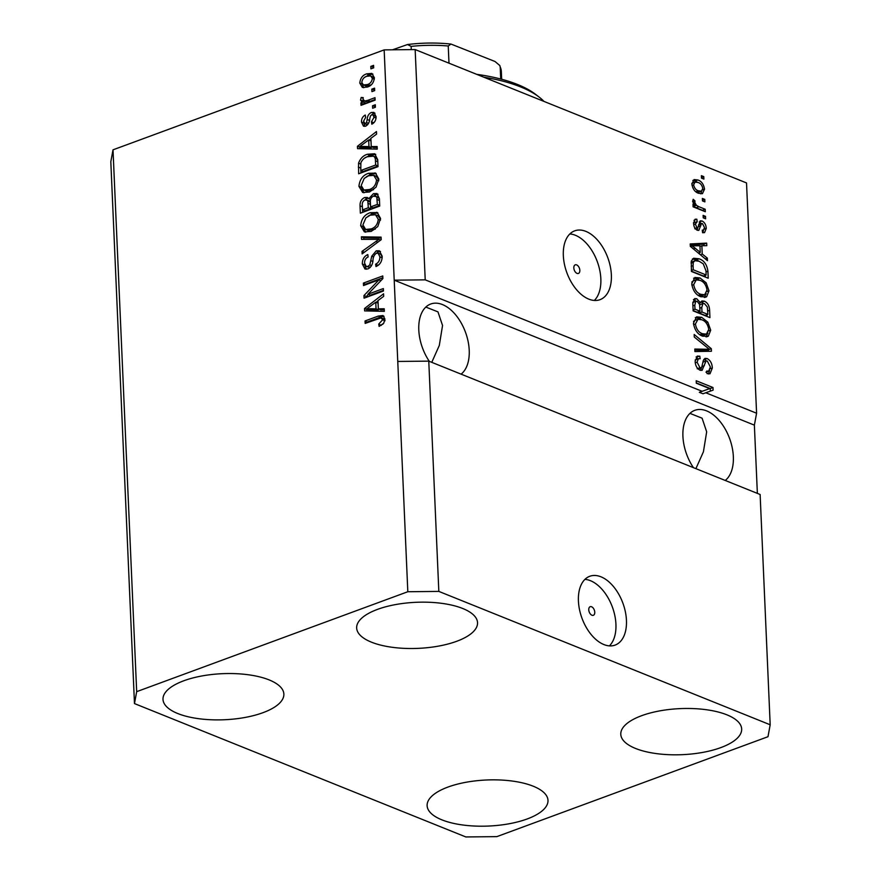 <?xml version="1.0" encoding="UTF-8"?>
<svg xmlns="http://www.w3.org/2000/svg" width="881" height="881" viewBox="0 0 881 881"><rect width="100%" height="100%" fill="white"/><g stroke="black" fill="none" stroke-linecap="round" stroke-linejoin="round"><path stroke-width="1.32" d="M588.761 609.795A4.581 2.72 69.8 0 0 593.342 615.301A4.581 2.72 69.8 0 0 594.763 612.207A4.581 2.72 69.8 0 0 590.171 606.701A4.581 2.72 69.8 0 0 588.761 609.795M578.421 601.018A36.661 21.794 69.8 0 0 615.114 645.09A36.661 21.794 69.8 0 0 626.446 620.345A36.661 21.794 69.8 0 0 589.752 576.284A36.661 21.794 69.8 0 0 578.421 601.018M609.421 645.861A36.661 21.794 69.8 0 0 615.929 624.222A36.661 21.794 69.8 0 0 584.918 579.379M573.828 267.923A4.581 2.72 69.8 0 0 578.421 273.44A4.581 2.72 69.8 0 0 579.841 270.346A4.581 2.72 69.8 0 0 575.249 264.84A4.581 2.72 69.8 0 0 573.828 267.923M563.333 255.6A36.661 21.794 69.8 0 0 600.027 299.661A36.661 21.794 69.8 0 0 611.359 274.927A36.661 21.794 69.8 0 0 574.665 230.855A36.661 21.794 69.8 0 0 563.333 255.6M594.345 300.443A36.661 21.794 69.8 0 0 600.842 278.803A36.661 21.794 69.8 0 0 569.842 233.95M461.104 374.139A38.5 22.873 69.8 0 0 469.221 350.286A38.5 22.873 69.8 0 0 430.699 304.022A38.5 22.873 69.8 0 0 418.794 329.99A38.5 22.873 69.8 0 0 429.322 361.353M725.228 480.453A38.5 22.873 69.8 0 0 733.344 456.6A38.5 22.873 69.8 0 0 694.823 410.326A38.5 22.873 69.8 0 0 682.918 436.304A38.5 22.873 69.8 0 0 693.446 467.668M377.486 609.388A60.492 23.049 -2.5 0 1 441.733 603.342A60.492 23.049 -2.5 0 1 477.535 622.691A60.492 23.049 -2.5 0 1 456.721 641.28A60.492 23.049 -2.5 0 1 392.474 647.326A60.492 23.049 -2.5 0 1 356.662 627.977A60.492 23.049 -2.5 0 1 377.486 609.388M641.61 715.702A60.492 23.049 -2.5 0 1 705.857 709.657A60.492 23.049 -2.5 0 1 741.67 729.005A60.492 23.049 -2.5 0 1 720.845 747.595A60.492 23.049 -2.5 0 1 656.598 753.629A60.492 23.049 -2.5 0 1 620.786 734.28A60.492 23.049 -2.5 0 1 641.61 715.702M447.933 787.074A60.492 23.049 -2.5 0 1 512.18 781.04A60.492 23.049 -2.5 0 1 547.993 800.389A60.492 23.049 -2.5 0 1 527.168 818.967A60.492 23.049 -2.5 0 1 462.921 825.012A60.492 23.049 -2.5 0 1 427.12 805.663A60.492 23.049 -2.5 0 1 447.933 787.074M183.81 680.771A60.492 23.049 -2.5 0 1 248.057 674.725A60.492 23.049 -2.5 0 1 283.869 694.074A60.492 23.049 -2.5 0 1 263.045 712.663A60.492 23.049 -2.5 0 1 198.798 718.698A60.492 23.049 -2.5 0 1 162.996 699.349A60.492 23.049 -2.5 0 1 183.81 680.771M695.902 468.648L703.423 451.777L706.672 431.811L702.091 418.189L689.955 413.376M431.767 362.333L439.3 345.462L442.548 325.496L437.967 311.874L425.831 307.073M134.474 703.578L136.676 691.662L407.815 591.735L438.826 591.404L428.772 361.133L760.127 494.494L770.181 724.777L767.99 736.703L496.84 836.631L465.84 836.95L134.474 703.578L110.819 161.741L113.01 149.825L384.16 49.887L415.16 49.567L746.526 182.94L756.581 413.222L705.747 392.761L702.983 393.785L699.338 392.32L702.113 391.296L425.215 279.85L415.16 49.567M438.826 591.404L770.181 724.777M407.815 591.735L397.76 361.452L428.772 361.133M702.113 391.296L709.69 388.609L696.287 383.213L696.188 380.746L712.993 387.519L713.103 390.151L705.747 392.761M707.135 358.545C710.328 360.252 712.068 363.401 712.355 367.972L709.987 373.808L707.025 373.621L706.694 371.066L708.709 371.132L710.383 366.97L707.289 361.023L706.077 360.935L702.091 370.339L700.032 370.196C697.058 368.654 695.428 365.747 695.131 361.463L697.278 356.067L699.833 356.21L700.153 358.754L698.391 358.699L697.091 362.179L699.966 367.751L701.639 367.663L703.28 360.582L704.998 358.38L707.135 358.545L704.371 359.558L706.331 360.869M698.501 368.908L701.639 367.663M694.162 334.472L711.297 348.7L711.408 351.255L694.911 351.574L694.801 349.041L709.392 349.317L694.272 337.038L694.162 334.472M706.518 336.795L708.368 336.113L702.708 336.19C697.73 334.472 694.635 330.144 693.457 323.228L696.596 316.863L701.683 317.336L707.828 322.182L710.703 330.188L708.368 336.113L707.487 336.553M704.8 297.393L706.65 296.71L700.99 296.787C696.001 295.058 692.918 290.741 691.739 283.825L694.878 277.46L699.966 277.922L706.11 282.768L708.985 290.774L706.65 296.71L705.769 297.139M702.234 254.025L707.344 258.111L707.454 260.677L690.319 246.339L690.208 243.938L706.683 243.123L706.804 245.689L701.871 245.733L702.234 254.025L700.34 254.719M701.386 175.66L703.787 176.629L703.897 179.096L701.496 178.127L701.386 175.66M697.807 179.966C701.43 181.112 703.677 184.184 704.547 189.184L702.41 193.699L698.501 193.258C694.933 192.08 692.73 189.03 691.882 184.085L694.052 179.57L697.807 179.966L695.032 180.99L697.433 182.257M702.377 198.445L704.778 199.414L704.888 201.87L702.487 200.912L702.377 198.445M698.875 206.716L705.207 209.26L705.318 211.726L693.094 206.804L692.984 204.337L694.933 205.13L692.642 201.342L693.193 199.282L694.977 200.912L694.834 202.487L696.353 205.273L698.875 206.716L696.1 207.729L702.443 210.284L705.207 209.26M703.115 215.371L705.516 216.341L705.626 218.807L703.225 217.838L703.115 215.371M697.179 221.759L695.351 224.038L696.97 227.727L697.961 227.353L700.23 220.834L702.058 220.999C704.613 222.287 706.011 224.765 706.265 228.41L704.547 232.65L702.586 232.705L702.256 230.15L703.49 230.139L704.503 227.54L702.465 223.587L701.386 223.697L698.82 230.393L697.334 230.282C695.021 229.038 693.776 226.747 693.6 223.422L695.12 219.215L696.849 219.204L697.179 221.759L693.446 222.783M702.465 223.587L698.545 224.842M695.109 228.41L697.961 227.353M699.029 258.794C703.985 260.369 706.947 264.52 707.917 271.238L708.225 278.22L691.409 271.458L691.266 261.128L693.611 258.232L699.029 258.794L696.254 259.818L698.908 261.172M704.371 301.17C707.641 302.69 709.392 305.74 709.623 310.332L709.943 317.634L693.138 310.861L692.807 303.516L694.668 298.593L696.75 298.714L700.395 302.778L701.893 300.95L704.371 301.17L701.606 302.194L703.611 303.416M757.363 493.382L754.378 425.138L756.581 413.222M367.917 294.243L383.334 288.561L383.444 291.027L364.073 298.163L363.963 295.542L378.962 279.85L363.523 285.543L363.413 283.076L382.783 275.94L382.894 278.572L367.917 294.243L370.317 295.212L383.411 290.378M376.209 250.832L379.392 250.777L382.178 256.217C382.145 261.305 380.074 264.752 375.978 266.558L375.625 264.19C378.456 262.824 379.876 260.38 379.898 256.845L378.169 253.221L376.374 253.276C374.161 254.84 373.026 257.263 372.971 260.545C372.63 264.586 370.945 267.372 367.928 268.903L364.976 269.013L362.322 263.981C362.311 259.399 364.128 256.261 367.795 254.565L368.148 256.933C365.736 258.045 364.547 260.093 364.58 263.056L366.21 266.48L367.873 266.414L369.8 264.917L371.749 256.195L376.209 250.832L378.61 251.801L380.493 251.47M361.397 236.802L381.088 237.132L381.198 239.676L362.135 253.904L362.025 251.371L378.885 239.368L361.507 239.357L361.397 236.802L363.798 237.771L381.132 238.057M380.526 218.433L377.795 226.538L371.253 231.384L364.404 231.89L360.659 225.734C361.375 218.94 364.558 214.59 370.196 212.695L377.266 212.541L380.526 218.433M376.694 212.288L377.266 212.541M378.808 179.019L376.077 187.135L369.535 191.981L362.686 192.487L358.93 186.332C359.657 179.537 362.84 175.187 368.478 173.282L375.537 173.139L378.808 179.019M374.976 172.885L375.537 173.139M371.253 146.598L377.134 146.532L377.244 149.098L357.543 148.669L357.444 146.268L376.473 131.555L376.594 134.11L370.89 138.317L371.253 146.598L373.654 147.567L377.178 147.523M370.824 66.383L373.588 65.359L373.698 67.826L370.923 68.839L370.824 66.383L373.665 67.187M136.676 691.662L113.01 149.825M425.215 279.85L394.214 280.169L397.76 361.452M754.378 425.138L394.214 280.169L384.16 49.887M366.65 73.861L371.815 73.398L374.381 77.737C373.841 82.682 371.507 85.776 367.377 87.043L362.377 87.45L359.8 83.111C360.307 78.233 362.598 75.149 366.65 73.861L369.051 74.83L372.916 74.092M371.815 89.157L374.579 88.144L374.689 90.6L371.925 91.624L371.815 89.157L374.656 89.961M367.696 100.379L374.998 97.681L375.108 100.148L361.023 105.335L360.913 102.879L363.159 102.053L361.673 101.689L360.538 100.06L361.188 97.461L363.236 97.637L363.06 99.399L364.8 100.996L367.696 100.379L370.097 101.348L375.075 99.509M367.201 101.965L363.996 100.874L367.201 101.965L370.097 101.348M372.542 105.786L375.306 104.762L375.416 107.229L372.652 108.253L372.542 105.786L375.383 106.59M371.286 112.504L373.896 112.405L376.088 116.655C376.088 120.179 374.667 122.69 371.815 124.199L371.452 121.831L374.062 117.228L372.883 114.805L371.738 114.838L370.483 115.874L369.811 118.483C369.613 122.041 368.269 124.584 365.758 126.115L363.501 126.192L361.496 122.129C361.397 118.825 362.664 116.457 365.274 115.037L365.637 117.404L363.512 121.303L365.362 123.758L366.496 122.547L367.19 119.486C367.377 116.05 368.754 113.726 371.286 112.504L374.976 113.175M367.674 124.75L364.536 123.781L367.707 124.706M367.52 154.241L374.7 153.768L377.707 159.659L378.015 166.652L358.644 173.788L358.545 163.205C360.384 158.36 363.379 155.375 367.52 154.241L369.921 155.21L375.747 154.362M373.412 193.677L376.991 193.534L379.414 198.754L379.733 206.055L360.362 213.191L360.043 205.846C359.889 201.848 361.419 199.084 364.624 197.542L367.344 197.465L368.798 198.688L373.412 193.677L375.813 194.646L378.059 194.227M378.345 308.846L384.215 308.779L384.325 311.345L364.635 310.905L364.525 308.504L383.565 293.791L383.675 296.357L377.982 300.564L378.345 308.846L380.746 309.804L384.259 309.771M384.92 319.065L383.72 323.272L379.105 326.399L378.753 324.032L382.651 319.792L381.088 317.876L365.175 323.404L365.064 320.948L378.213 316.103L383.015 315.519L384.92 319.065M383.984 318.933L381.088 317.876M373.247 67.991L373.225 67.341M363.688 87.737L362.201 84.08L359.8 83.111M365.34 76.977L369.051 74.83M374.392 77.969L370.692 75.909L366.903 76.273C364.051 77.032 362.355 79.081 361.805 82.429L363.446 84.939L367.267 84.587C370.119 83.827 371.826 81.768 372.366 78.42L370.692 75.909M363.446 84.939L365.846 85.898L371.198 84.862M369.668 85.545L367.267 84.587M374.326 79.202L372.366 78.42M374.249 90.765L374.216 90.126M363.346 104.487L360.913 102.879M363.313 103.848L365.56 103.011L363.159 102.053M363.302 102.108L362.939 101.029L360.538 100.06M362.939 101.029L363.093 99.718M363.126 98.243L361.188 97.461M374.976 107.394L374.943 106.755M373.797 122.767L371.452 121.831M376.055 118.032L374.062 117.228M376.077 116.49L372.883 114.805M364.844 126.346L363.908 123.186M363.853 123.076L361.496 122.129M368.555 123.373L366.496 122.547M371.463 114.959L373.687 113.473M359.911 148.713L359.844 147.226L357.444 146.268M369.051 140.112L370.912 138.68M371.011 140.905L368.665 139.958L359.514 146.72L361.915 147.689L371.364 147.59L371.319 146.62M365.626 147.435L363.225 146.466L368.952 146.62L368.665 139.958M371.364 147.59L368.952 146.62M359.514 146.72L363.225 146.466M360.968 172.929L360.858 170.507M360.648 164.042L358.545 163.205M365.086 157.875L369.921 155.21M377.74 160.386L375.747 157.104L373.346 156.146L367.597 156.719C364.668 157.468 362.41 159.505 360.858 162.831L360.803 170.485L375.636 165.022L375.449 160.794C375.504 157.897 374.48 156.278 372.377 155.915M360.803 170.485L363.203 171.454L377.982 166.002M377.982 165.958L375.636 165.022M377.795 161.73L375.449 160.794M363.952 192.818L361.331 187.301L358.93 186.332M361.331 187.301L361.331 186.629M366.342 176.806L370.879 174.251L368.478 173.282M370.879 174.251L376.198 173.524M378.808 179.713L376.176 176.31L373.764 175.352L368.533 175.771L364.194 178.414L361.199 185.473L363.886 190.021L369.458 189.503C373.632 188.127 376 184.911 376.539 179.878L373.764 175.352M363.886 190.021L366.287 190.99L373.544 189.723M371.859 190.472L369.458 189.503M378.753 180.77L376.539 179.878M362.686 212.332L362.576 209.92M364.734 200.031L367.025 198.511L364.624 197.542M367.025 198.511L368.423 198.214M370.571 199.403L368.798 198.688M373.159 196.298L375.813 194.646M379.425 199.172L378.07 196.981L373.533 196.133C371.121 197.3 370.075 199.381 370.372 202.388L370.571 206.925L377.354 204.425L376.793 197.245L375.669 196.011M370.571 206.925L372.971 207.894L379.7 205.416M370.383 202.795L369.172 200.736L365.053 199.888C362.818 201.044 361.915 203.037 362.344 205.868L362.52 209.898L368.302 207.762L367.829 201.055L366.771 199.767M362.52 209.898L364.921 210.856L370.703 208.731L370.626 206.947M370.703 208.731L368.302 207.762M370.229 202.024L367.829 201.055M379.7 205.372L377.354 204.425M379.204 198.203L376.793 197.245M379.491 200.483L377.145 199.535M365.67 232.232L363.06 226.703L360.659 225.734M363.06 226.703L363.049 226.032M368.06 216.219L372.597 213.665L370.196 212.695M372.597 213.665L377.916 212.938M380.537 219.116L377.894 215.724L375.493 214.755L370.251 215.173L365.912 217.816L362.917 224.886L365.604 229.423L371.176 228.917C375.35 227.529 377.718 224.325 378.268 219.281L375.493 214.755M365.604 229.423L368.005 230.393L375.262 229.126M373.577 229.875L371.176 228.917M380.471 220.173L378.268 219.281M364.305 252.285L362.025 251.371M380.658 240.084L378.885 239.368M363.864 239.379L363.798 237.771M378.07 265.423L375.625 264.19M378.026 265.148L379.138 264.52M382.156 257.748L379.898 256.845M382.189 256.69L380.57 254.18L378.169 253.221M366.243 269.245L364.723 264.939L362.322 263.981M364.723 264.939L364.712 264.256M367.498 257.274L368.115 256.723M366.21 266.48L370.229 267.395L367.873 266.414M371.529 265.622L369.8 264.917M373.654 256.966L371.749 256.195M376.242 253.332L378.61 251.801M366.397 297.304L366.364 296.512L363.963 295.542M366.364 296.512L368.357 294.419M380.922 280.643L378.962 279.85M365.846 284.684L363.413 283.076M365.813 284.045L382.861 277.757M366.992 310.96L366.925 309.473L364.525 308.504M376.132 302.359L377.993 300.917M378.092 303.152L375.747 302.205L366.595 308.967L368.996 309.925L378.445 309.837L378.401 308.868M372.707 309.683L370.306 308.713L376.044 308.868L375.747 302.205M378.445 309.837L376.044 308.868M366.595 308.967L370.306 308.713M381.209 325.43L378.753 324.032M381.154 325.001L382.982 324.109M384.832 320.662L382.651 319.792M385.052 320.761L383.488 318.834M367.498 322.556L365.064 320.948M367.465 321.906L380.614 317.061L378.213 316.103M380.614 317.061L384.039 316.279M701.463 177.488L703.787 176.629M702.609 189.9L704.547 189.184M701.783 190.979L700.813 193.864M692.862 180.407L695.032 180.99M692.037 185.439L693.633 184.856C694.393 188.127 695.979 190.109 698.391 190.792L701.408 191.177L702.796 188.424C702.025 185.142 700.439 183.16 698.027 182.477L695.021 182.103L691.882 183.314M696.199 192.014L698.633 192.19L701.408 191.177M695.814 191.739L698.391 190.792M695.021 182.103L693.633 184.856M702.454 200.262L704.778 199.414M696.353 205.273L693.589 206.286L693.072 205.813L694.933 205.13M692.686 201.76L694.977 200.912M693.193 203.093L694.834 202.487M693.589 206.286L696.1 207.729M703.192 217.2L705.516 216.341M704.348 229.115L706.265 228.41M702.311 230.58L703.49 230.139L702.895 232.76M699.701 224.6L698.622 224.721L699.701 224.6M697.928 227.408L697.19 230.227M694.107 220.217L696.849 219.204M694.085 220.25L694.371 222.441M693.71 224.633L695.351 224.038M699.206 221.99L702.058 220.999M699.294 222.023L701.43 223.598M705.296 258.871L707.344 258.111M690.252 244.819L703.919 244.147L706.683 243.123M703.919 244.147L703.985 245.711M699.966 246.438L701.871 245.733M699.36 252.748L699.415 253.948M695.241 248.222L700.23 252.418L699.943 245.766L692.014 245.843L695.241 248.222L693.391 248.905M698.402 253.1L700.23 252.418M690.418 246.427L692.014 245.843M706.011 271.932L707.917 271.238M705.285 275.29L705.362 277.075M692.411 258.959L696.254 259.818M691.365 270.489L693.27 269.784L706.144 274.971L705.967 270.742L703.258 263.848L699.107 261.25L694.9 260.699L691.122 262.362M691.398 271.172L703.379 275.984L706.144 274.971M691.189 266.326L693.083 265.622L693.27 269.784M691.089 263.21L693.281 262.406L693.083 265.622M694.9 260.699L693.281 262.406M693.589 278.187L697.201 278.947L699.966 277.922M697.201 278.947L699.646 280.224M704.382 283.407L706.11 282.768M706.947 291.534L708.985 290.774M706.177 293.56L704.282 297.437M693.501 280.885L691.794 282.052M698.369 295.443L701.926 295.741L704.69 294.717L707.025 290.003C706.099 284.827 703.776 281.612 700.021 280.367L696.265 279.872L693.061 281.017M691.871 285.268L693.699 284.596C694.646 289.904 697.047 293.153 700.913 294.331L704.69 294.717M698.204 295.333L700.913 294.331M696.265 279.872L693.699 284.596M707.003 314.693L707.08 316.477M693.446 299.562L696.75 298.714M693.986 299.727L695.946 301.104M699.151 303.229L700.395 302.778M700.747 301.919L701.606 302.194M699.14 311.533L699.206 313.019L705.097 315.398L707.872 314.374L707.344 307.017L704.492 303.637L702.939 303.505L701.772 307.458L701.97 312.006L707.872 314.374M702.939 303.505L699.646 304.87M693.094 309.892L694.988 309.187L700.01 311.213L699.558 304.374L697.135 301.291L692.796 302.271M693.116 310.575L697.245 312.237L700.01 311.213M695.759 301.159L694.812 305.156L694.988 309.187M699.206 313.019L701.97 312.006M695.318 317.601L698.919 318.349L701.683 317.336M698.919 318.349L701.364 319.627M706.099 322.82L707.828 322.182M708.665 330.937L710.703 330.188M707.895 332.974L706.011 336.85M695.219 320.299L693.512 321.466M700.087 334.846L703.644 335.143L706.408 334.13L708.742 329.417C707.817 324.23 705.494 321.014 701.75 319.77L697.994 319.274L694.79 320.431M693.589 324.671L695.417 323.999C696.364 329.318 698.765 332.566 702.631 333.745L706.408 334.13M699.921 334.736L702.631 333.745M697.994 319.274L695.417 323.999M708.456 349.669L711.297 348.7M708.533 349.724L708.599 351.31M694.845 350.098L706.628 350.341L709.392 349.317M710.273 368.743L712.355 367.972M709.579 370.46L708.423 373.973M706.077 360.935L702.917 362.19M701.397 367.829L700.538 370.372M696.089 356.959L699.833 356.21M697.058 357.223L697.3 359.107M698.391 358.699L695.142 360.01M695.252 362.851L697.091 362.179M697.752 368.566L699.966 367.751M697.201 368.776L698.875 368.687M703.82 359.382L704.371 359.558M699.338 392.32L709.69 388.609M696.276 382.916L710.229 388.532L712.993 387.519M710.229 388.532L710.339 391.131M543.984 101.425A124.662 47.508 177.5 0 0 539.062 97.031A124.662 47.508 177.5 0 0 483.823 77.209M476.676 74.334A120.994 46.109 -2.5 0 1 535.604 94.366L539.062 97.031M411.262 49.611L411.119 46.385L407.551 44.524L392.508 49.799M448.991 63.19L448.242 45.999L450.995 44.061L495.001 61.494L499.813 65.535L501.333 71.449A76.988 29.337 177.5 0 0 500.188 66.912L499.813 65.535M500.716 79.015L500.188 66.912M369.436 120.4L367.19 119.486M360.692 168.051L358.347 167.104M362.388 206.782L360.043 205.846M370.46 204.359L368.115 203.412M377.795 242.22L375.868 241.449M372.817 261.437L370.923 260.677M698.159 226.736L700.813 225.756M707.718 311.037L709.623 310.332M692.918 305.861L694.812 305.156M699.877 308.163L701.772 307.458M704.018 350.22L706.782 349.206M702.19 366.474L704.371 365.67M448.242 45.999A76.988 29.337 177.5 0 0 411.119 46.385M701.672 223.51L698.908 224.523M697.543 227.761L694.768 228.785M708.709 371.132L705.945 372.156M501.674 79.268L501.333 71.449M450.995 44.072C436.8 42.563 422.318 42.717 407.551 44.524"/></g></svg>

